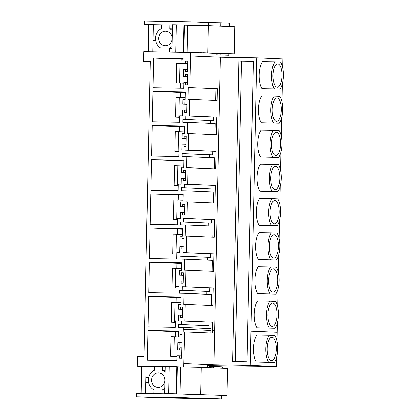 <?xml version="1.0" encoding="UTF-8"?>
<svg xmlns="http://www.w3.org/2000/svg" width="420" height="420" viewBox="0 0 420 420"><rect width="100%" height="100%" fill="white"/><g stroke="black" fill="none" stroke-linecap="round" stroke-linejoin="round"><path stroke-width="0.63" d="M204.304 52.946L190.312 52.453L190.239 55.97L220.353 57.225L256.715 57.855L250.273 365.389L276.428 366.487L207.354 365.642M165.296 366.713L137.246 366.23L137.45 356.386L144.06 356.501L150.239 61.609L143.63 61.493L150.234 61.772M143.63 61.493L143.834 51.65L190.312 52.453M256.715 57.855L282.87 58.947L282.686 67.741M189.535 99.383L188.092 99.356L188.339 87.496L217.34 88.678L217.093 100.538L189.535 99.383L189.189 115.978L216.741 117.127L216.374 134.71L188.822 133.555L188.475 150.145L216.027 151.3L215.66 168.877L188.108 167.727L187.756 184.317L215.313 185.472L214.946 203.049L187.388 201.899L187.042 218.489L214.594 219.644L214.226 237.221L186.674 236.066L186.328 252.662L213.88 253.811L213.512 271.394L185.96 270.239L185.609 286.829L213.166 287.983L212.798 305.566L185.241 304.411L184.895 321.001L212.447 322.156L212.221 333.118L184.663 331.968L183.724 367.033L180.416 366.975M190.449 55.976L189.787 87.523M184.663 331.968L183.22 331.942L183.314 327.479L178.563 327.395L178.621 324.481L181.514 324.534L181.592 320.943L184.895 321.001M185.241 304.411L183.797 304.385L184.028 293.307L179.277 293.228L179.34 290.309L182.233 290.362L182.306 286.776L185.609 286.829M185.96 270.239L184.511 270.212L184.742 259.135L179.991 259.056L180.054 256.142L182.947 256.19L183.02 252.604L186.328 252.662M186.674 236.066L185.231 236.045L185.462 224.968L180.71 224.884L180.768 221.97L183.661 222.017L183.74 218.431L187.042 218.489M187.388 201.899L185.945 201.873L186.175 190.796L181.424 190.712L181.487 187.798L184.38 187.85L184.453 184.259L187.756 184.317M188.108 167.727L186.659 167.701L186.89 156.623L182.138 156.544L182.201 153.626L185.094 153.678L185.167 150.092L188.475 150.145M188.822 133.555L187.378 133.529L187.609 122.451L182.858 122.372L182.915 119.459L185.808 119.506L185.887 115.92L189.189 115.978M151.489 159.695L150.848 190.186L178.117 190.659L178.253 184.154L181.146 184.202L181.272 178.374L183.335 178.411L183.288 180.653L185.357 180.689L185.572 170.373L183.503 170.336L183.456 172.578L181.393 172.547L181.493 167.837L183.761 167.874L183.923 160.251L151.489 159.695L183.908 160.928M179.959 240.886L182.028 240.922L182.075 238.681L184.139 238.718L183.923 249.029L181.855 248.992L181.902 246.75L179.839 246.719L179.718 252.546L176.825 252.499L176.689 258.998L149.42 258.531L150.055 228.034L182.49 228.596L182.333 236.219L180.059 236.177L179.959 240.886L184.091 241.059M152.203 125.522L151.567 156.014L178.836 156.487L178.972 149.982L181.865 150.034L181.986 144.202L184.049 144.239L184.002 146.48L186.071 146.517L186.286 136.201L184.222 136.169L184.175 138.411L182.107 138.374L182.207 133.665L184.48 133.702L184.637 126.079L152.203 125.522L184.622 126.761M148.628 296.378L147.987 326.87L175.256 327.343L175.392 320.838L178.285 320.891L178.406 315.058L180.474 315.094L180.427 317.336L182.49 317.373L182.705 307.057L180.642 307.02L180.595 309.262L178.526 309.23L178.626 304.521L180.899 304.558L181.062 296.935L148.628 296.378L181.046 297.617M150.775 193.867L150.134 224.359L177.403 224.826L177.539 218.327L180.432 218.374L180.553 212.546L182.621 212.583L182.574 214.825L184.637 214.856L184.853 204.545L182.789 204.509L182.742 206.75L180.673 206.714L180.773 202.01L183.047 202.046L183.209 194.423L150.775 193.867L183.194 195.101M185.467 76.681L183.398 76.645L183.556 69.248L185.619 69.284L185.577 71.526L187.64 71.563L187.856 61.246L185.792 61.21L185.745 63.452L183.057 63.404L183.157 58.585L153.62 58.076L152.996 87.675L183.776 88.205L183.897 82.488L185.346 82.509L185.299 84.756L187.362 84.788L187.577 74.477L185.514 74.44L185.467 76.681L187.53 76.771M177.676 350.012L177.828 342.615L179.897 342.652L179.849 344.894L181.912 344.93L182.128 334.614L180.065 334.577L180.017 336.819L178.573 336.798L178.689 331.081L147.908 330.55L147.289 360.145L176.831 360.654L176.93 355.834L179.618 355.882L179.571 358.124L181.64 358.155L181.855 347.844L179.786 347.807L179.739 350.049L177.676 350.012L181.802 350.185M152.922 91.35L152.281 121.847L179.55 122.314L179.686 115.81L182.579 115.862L182.7 110.035L184.769 110.066L184.721 112.308L186.784 112.345L187 102.034L184.936 101.997L184.889 104.239L182.826 104.202L182.921 99.493L185.194 99.535L185.357 91.912L152.922 91.35L185.341 92.589M149.341 262.206L148.701 292.698L175.97 293.171L176.106 286.666L178.999 286.718L179.125 280.885L181.188 280.922L181.141 283.164L183.209 283.201L183.424 272.885L181.356 272.853L181.309 275.095L179.246 275.058L179.345 270.349L181.613 270.391L181.776 262.762L149.341 262.206L181.76 263.445M250.273 365.389L213.911 364.765L220.353 57.225M276.959 341.108L277.342 322.912M277.678 306.936L278.056 288.74M278.392 272.769L278.775 254.572M279.106 238.597L279.489 220.4M279.825 204.424L280.203 186.228M280.539 170.252L280.922 152.056M281.253 136.085L281.636 117.889M281.972 101.913L282.35 83.717M276.428 366.487L276.628 357.084M276.397 259.943L258.421 259.497L276.397 259.943A15.251 5.933 91 0 0 279.82 246.619A15.251 5.933 91 0 0 276.964 233.037L271.383 232.801A15.251 5.933 91 0 0 267.96 246.125A15.251 5.933 91 0 0 270.816 259.707M271.383 232.801L258.988 232.591A15.251 5.933 91 0 0 255.565 245.91A15.251 5.933 91 0 0 258.421 259.497M275.683 294.116L257.707 293.664L275.683 294.116A15.251 5.933 91 0 0 279.106 280.791A15.251 5.933 91 0 0 276.244 267.209L270.664 266.973A15.251 5.933 91 0 0 267.246 280.292A15.251 5.933 91 0 0 270.102 293.879M270.664 266.973L258.269 266.758A15.251 5.933 91 0 0 254.851 280.082A15.251 5.933 91 0 0 257.707 293.664M278.544 157.427L260.568 156.98L278.544 157.427A15.251 5.933 91 0 0 281.967 144.107A15.251 5.933 91 0 0 279.111 130.52L273.53 130.289A15.251 5.933 91 0 0 270.107 143.609A15.251 5.933 91 0 0 272.963 157.196M273.53 130.289L261.135 130.074A15.251 5.933 91 0 0 257.712 143.399A15.251 5.933 91 0 0 260.568 156.98M279.263 123.26L261.287 122.813L279.263 123.26A15.251 5.933 91 0 0 282.681 109.935A15.251 5.933 91 0 0 279.825 96.353L274.244 96.117A15.251 5.933 91 0 0 270.827 109.442A15.251 5.933 91 0 0 273.683 123.023M274.244 96.117L261.849 95.907A15.251 5.933 91 0 0 258.431 109.226A15.251 5.933 91 0 0 261.287 122.813M272.097 198.629L259.702 198.418A15.251 5.933 91 0 0 256.284 211.738A15.251 5.933 91 0 0 259.14 225.325L277.116 225.771A15.251 5.933 91 0 0 280.534 212.452A15.251 5.933 91 0 0 277.678 198.865L272.097 198.629A15.251 5.933 91 0 0 268.674 211.953A15.251 5.933 91 0 0 271.535 225.54M277.116 225.771L259.14 225.325M272.811 164.462L260.421 164.246A15.251 5.933 91 0 0 256.998 177.571A15.251 5.933 91 0 0 259.854 191.153L277.83 191.599A15.251 5.933 91 0 0 281.253 178.28A15.251 5.933 91 0 0 278.392 164.692L272.811 164.462A15.251 5.933 91 0 0 269.393 177.781A15.251 5.933 91 0 0 272.249 191.368M277.83 191.599L259.854 191.153M274.969 328.282L256.993 327.836L274.969 328.282A15.251 5.933 91 0 0 278.387 314.963A15.251 5.933 91 0 0 275.531 301.376L269.95 301.145A15.251 5.933 91 0 0 266.527 314.465A15.251 5.933 91 0 0 269.388 328.052M269.95 301.145L257.555 300.93A15.251 5.933 91 0 0 254.137 314.255A15.251 5.933 91 0 0 256.993 327.836M279.977 89.087L262.001 88.641L274.397 88.851A15.251 5.933 91 0 1 271.541 75.269A15.251 5.933 91 0 1 274.958 61.945L280.539 62.181A15.251 5.933 91 0 1 283.4 75.763A15.251 5.933 91 0 1 279.977 89.087L274.397 88.851M274.958 61.945L262.568 61.735A15.251 5.933 91 0 0 259.145 75.054A15.251 5.933 91 0 0 262.001 88.641M233.221 330.913L238.87 61.136L253.334 61.383L247.039 361.746L232.58 361.499L233.221 330.913L235.835 331.023L241.49 61.246L253.328 61.446M188.339 87.496L217.34 88.678M215.644 100.475L215.896 88.652M185.792 61.21L187.856 61.299M185.745 63.452L187.808 63.541M183.057 63.404L187.808 63.604M153.62 58.076L183.146 59.267M181.172 59.23L181.088 63.341M180.668 83.15L180.569 88.148M185.346 82.509L187.409 82.598M185.514 74.44L187.577 74.524M183.398 76.645L187.53 76.818M185.619 69.284L187.688 69.368M238.87 61.136L241.49 61.246M277.715 63.856A11.66 4.536 91 0 0 277.667 63.856A11.66 4.536 91 0 0 272.932 75.385A11.66 4.536 91 0 0 277.226 87.176A11.66 4.536 91 0 0 277.268 87.176A11.66 4.536 91 0 0 282.004 75.653A11.66 4.536 91 0 0 277.715 63.856M235.195 361.541L235.835 331.023M185.887 115.92L216.741 117.127M185.808 119.506L213.365 120.661L213.439 117.075M182.915 119.459L213.365 120.661M210.415 123.407L210.472 120.608M187.609 122.451L215.161 123.606L214.93 134.647M180.474 92.505L180.369 97.508M184.769 110.066L186.832 110.156M184.936 101.997L187 102.081M184.889 104.239L186.953 104.323M182.826 104.202L186.953 104.375M276.995 98.028A11.66 4.536 91 0 0 276.953 98.028A11.66 4.536 91 0 0 272.218 109.552A11.66 4.536 91 0 0 276.507 121.349A11.66 4.536 91 0 0 276.554 121.349A11.66 4.536 91 0 0 281.29 109.82A11.66 4.536 91 0 0 276.995 98.028M185.167 150.092L216.027 151.3M185.094 153.678L212.646 154.833L212.725 151.242M182.201 153.626L212.646 154.833M209.696 157.579L209.753 154.78M186.89 156.623L214.447 157.778L214.216 168.819M179.76 126.677L179.655 131.68M184.049 144.239L186.118 144.328M184.222 136.169L186.286 136.253M184.175 138.411L186.239 138.495M182.107 138.374L186.239 138.547M276.281 132.2A11.66 4.536 91 0 0 276.239 132.2A11.66 4.536 91 0 0 271.504 143.724A11.66 4.536 91 0 0 275.793 155.521A11.66 4.536 91 0 0 275.835 155.521A11.66 4.536 91 0 0 280.57 143.992A11.66 4.536 91 0 0 276.281 132.2M184.453 184.259L215.313 185.472M184.38 187.85L211.932 189L212.006 185.414M181.487 187.798L211.932 189M208.982 191.751L209.039 188.953M186.175 190.796L213.728 191.951L213.497 202.991M179.041 160.85L178.936 165.853M183.335 178.411L185.399 178.495M183.503 170.336L185.572 170.425M183.456 172.578L185.525 172.667M181.393 172.547L185.519 172.72M275.567 166.373A11.66 4.536 91 0 0 275.52 166.367A11.66 4.536 91 0 0 270.784 177.896A11.66 4.536 91 0 0 275.079 189.688A11.66 4.536 91 0 0 275.121 189.693A11.66 4.536 91 0 0 279.856 178.164A11.66 4.536 91 0 0 275.567 166.373M183.74 218.431L214.594 219.644M183.661 222.017L211.218 223.172L211.291 219.587M180.768 221.97L211.218 223.172M208.268 225.923L208.325 223.125M185.462 224.968L213.014 226.118L212.783 237.158M178.327 195.017L178.222 200.025M182.621 212.583L184.684 212.667M182.789 204.509L184.853 204.598M182.742 206.75L184.805 206.84M180.673 206.714L184.805 206.887M274.848 200.54A11.66 4.536 91 0 0 274.806 200.54A11.66 4.536 91 0 0 270.07 212.069A11.66 4.536 91 0 0 274.36 223.86A11.66 4.536 91 0 0 274.407 223.86A11.66 4.536 91 0 0 279.143 212.336A11.66 4.536 91 0 0 274.848 200.54M183.02 252.604L213.88 253.811M182.947 256.19L210.499 257.345L210.578 253.759M180.054 256.142L210.499 257.345M207.548 260.09L207.606 257.292M184.742 259.135L212.299 260.29L212.069 271.331M150.055 228.034L182.474 229.273M177.613 229.189L177.508 234.192M181.902 246.75L183.971 246.839M182.075 238.681L184.139 238.765M182.028 240.922L184.091 241.007M274.134 234.712A11.66 4.536 91 0 0 274.092 234.712A11.66 4.536 91 0 0 269.356 246.236A11.66 4.536 91 0 0 273.646 258.032A11.66 4.536 91 0 0 273.688 258.032A11.66 4.536 91 0 0 278.423 246.509A11.66 4.536 91 0 0 274.134 234.712M182.306 286.776L213.166 287.983M182.233 290.362L209.785 291.517L209.858 287.926M179.34 290.309L209.785 291.517M206.834 294.262L206.892 291.464M184.028 293.307L211.58 294.462L211.349 305.503M176.894 263.361L176.788 268.364M181.188 280.922L183.251 281.012M181.356 272.853L183.424 272.937M181.309 275.095L183.377 275.179M179.246 275.058L183.372 275.231M273.42 268.884A11.66 4.536 91 0 0 273.373 268.884A11.66 4.536 91 0 0 268.637 280.408A11.66 4.536 91 0 0 272.932 292.205A11.66 4.536 91 0 0 272.974 292.205A11.66 4.536 91 0 0 277.709 280.675A11.66 4.536 91 0 0 273.42 268.884M181.592 320.943L212.447 322.156M181.514 324.534L209.071 325.684L209.144 322.098M178.621 324.481L209.071 325.684M206.115 328.435L206.178 325.637M183.314 327.479L210.866 328.634L210.829 330.472L183.272 329.317M176.179 297.533L176.075 302.536M180.474 315.094L182.537 315.179M180.642 307.02L182.705 307.109M180.595 309.262L182.658 309.351M178.526 309.23L182.658 309.404M272.701 303.056A11.66 4.536 91 0 0 272.659 303.051A11.66 4.536 91 0 0 267.923 314.58A11.66 4.536 91 0 0 272.213 326.371A11.66 4.536 91 0 0 272.26 326.377A11.66 4.536 91 0 0 276.995 314.848A11.66 4.536 91 0 0 272.701 303.056M210.772 333.06L210.829 330.472M184.002 363.515L213.911 364.765M183.797 363.51L207.375 364.497L207.312 367.589M274.25 362.455L256.274 362.008L274.25 362.455A15.251 5.933 91 0 0 277.673 349.135A15.251 5.933 91 0 0 274.817 335.548L269.236 335.318A15.251 5.933 91 0 0 265.813 348.637A15.251 5.933 91 0 0 268.669 362.224M269.236 335.318L256.841 335.102A15.251 5.933 91 0 0 253.418 348.421A15.251 5.933 91 0 0 256.274 362.008M180.017 336.819L182.081 336.908M178.573 336.798L182.081 336.945M147.908 330.55L175.466 331.7L175.361 336.709M178.678 331.758L175.466 331.7M174.946 356.517L174.857 360.623M179.618 355.882L181.681 355.966M179.786 347.807L181.85 347.897M179.739 350.049L181.808 350.138M179.897 342.652L181.96 342.736M180.065 334.577L182.128 334.667M271.987 337.223A11.66 4.536 91 0 0 271.945 337.223A11.66 4.536 91 0 0 267.209 348.752A11.66 4.536 91 0 0 271.498 360.544A11.66 4.536 91 0 0 271.541 360.544A11.66 4.536 91 0 0 276.276 349.02A11.66 4.536 91 0 0 271.987 337.223M213.89 53.387L213.817 56.952M187.577 25.263L191.058 25.326M172.452 25.006L144.401 24.523L148.622 24.696L148.055 51.723M148.885 24.701L148.622 24.696M190.88 25.321L190.958 21.798L208.777 22.549L208.714 25.641M144.401 24.523L144.475 21L190.958 21.798M208.777 22.549L220.82 22.754L220.752 26.145M229.472 26.507L229.541 23.121L220.82 22.754M183.083 397.682L136.6 396.879L136.673 393.362L183.157 394.159L183.083 397.682L200.907 398.428L200.981 394.905L208.892 394.942M183.157 394.159L197.143 394.658M140.9 393.435L141.466 366.408L137.246 366.23M136.6 396.879L163.144 397.992L221.666 399L212.951 398.632L213.024 394.984M141.729 366.413L141.466 366.408M200.907 398.428L212.951 398.632M221.744 395.477L221.666 399M228.869 55.272L216.017 54.836L228.869 55.272L228.9 53.771M216.048 53.23L216.017 54.836M220.185 53.272L220.148 54.904M209.465 367.679L209.491 366.413L213.623 366.481L222.343 366.849L222.311 368.219M213.591 367.852L213.623 366.481M187.808 63.62L176.678 63.236L176.269 82.966L179.571 83.023L179.986 63.294M183.881 83.202L179.571 83.023M183.881 83.286L176.269 82.966M185.231 97.713L175.964 97.409L175.549 117.138L178.857 117.196L179.272 97.466M179.655 117.227L178.857 117.196M179.655 117.311L175.549 117.138M184.517 131.885L175.25 131.576L174.835 151.31L178.143 151.368L178.553 131.633M178.941 151.4L178.143 151.368M178.941 151.484L174.835 151.31M183.803 166.058L174.531 165.748L174.122 185.483L177.424 185.535L177.839 165.805M178.227 185.572L177.424 185.535M178.222 185.651L174.122 185.483M183.083 200.225L173.817 199.92L173.402 219.65L176.71 219.707L177.125 199.978M177.508 219.744L176.71 219.707M177.508 219.823L173.402 219.65M182.369 234.397L173.103 234.092L172.688 253.822L175.996 253.88L176.405 234.15M176.794 253.911L175.996 253.88M176.794 253.995L172.688 253.822M181.655 268.569L172.384 268.259L171.974 287.994L175.277 288.052L175.691 268.317M176.08 288.083L175.277 288.052M176.075 288.167L171.974 287.994M180.936 302.741L171.67 302.431L171.255 322.166L174.562 322.219L174.977 302.489M175.361 322.256L174.562 322.219M175.361 322.334L171.255 322.166M182.081 336.987L170.956 336.604L170.541 356.333L173.849 356.391L174.258 336.661M176.92 356.522L173.849 356.391M176.915 356.601L170.541 356.333M172.373 28.849L169.733 28.739L169.811 24.959L161.548 24.817L161.469 28.597A10.768 9.917 92.4 0 0 155.479 38.283A10.768 9.917 92.4 0 0 161.059 48.163L160.981 51.944L169.244 52.09L169.323 48.305A10.768 9.917 92.4 0 0 172.006 46.431M169.733 28.739A10.768 9.917 92.4 0 1 172.331 30.707M171.197 42.037A7.266 6.694 92.4 0 1 165.091 45.712A7.266 6.694 92.4 0 1 159.595 34.865A7.266 6.694 92.4 0 1 165.701 31.19A7.266 6.694 92.4 0 1 171.197 42.037M171.964 48.416L169.323 48.305M172.452 25.069L169.811 24.959M182.879 52.322L171.89 51.865L172.457 24.733L176.311 24.801L184.469 25.032L183.902 52.164L179.771 52.09L187.01 52.395M184.469 25.132L208.409 25.625L234.743 26.728L234.176 53.86L228.842 53.771M220.18 53.403L192.581 52.547M190.491 52.458L234.176 53.86M171.89 51.865L183.902 52.164M213.89 53.44L214.83 53.477L213.89 53.498M148.323 51.728L148.89 24.617M152.765 51.807L153.332 24.696M175.739 51.928L176.311 24.801M183.377 52.138L183.95 25.011M187.184 52.395L187.751 25.274M207.842 52.757L208.409 25.625M153.095 36.02L155.726 36.12M153.001 40.504L155.662 40.604L153.001 40.504M216.048 53.335L203.611 52.736M216.048 53.461L200.062 52.673M203.611 52.815L200.056 52.752M165.212 370.561L162.572 370.451L162.655 366.665L154.392 366.524L154.313 370.309A10.768 9.917 92.4 0 0 148.323 379.99A10.768 9.917 92.4 0 0 153.899 389.876L153.82 393.656L162.083 393.797L162.162 390.017A10.768 9.917 92.4 0 0 164.845 388.138M162.572 370.451A10.768 9.917 92.4 0 1 165.175 372.419M164.036 383.744A7.266 6.694 92.4 0 1 157.936 387.424A7.266 6.694 92.4 0 1 152.439 376.577A7.266 6.694 92.4 0 1 158.54 372.902A7.266 6.694 92.4 0 1 164.036 383.744M164.803 390.128L162.162 390.017M165.296 366.781L162.655 366.665M175.718 394.034L164.734 393.572L165.302 366.445L169.15 366.508L177.314 366.744L176.747 393.871L172.615 393.803L179.849 394.102M177.314 366.844L201.254 367.337L227.582 368.44L227.015 395.572L221.686 395.477M213.024 395.115L185.425 394.254M183.33 394.17L227.015 395.572M164.734 393.572L176.747 393.871M141.162 393.44L141.729 366.329M145.603 393.514L146.171 366.408M168.583 393.64L169.15 366.508M176.222 393.85L176.788 366.718M180.023 394.107L180.595 366.98M200.681 394.469L201.254 367.337M145.934 377.727L148.57 377.827M148.507 382.326L145.84 382.211L148.507 382.316M208.871 395.042L196.455 394.448M203.584 394.952L192.901 394.385M196.455 394.522L192.901 394.464M212.273 330.498L214.631 330.598M250.987 331.223L277.147 332.315"/></g></svg>
